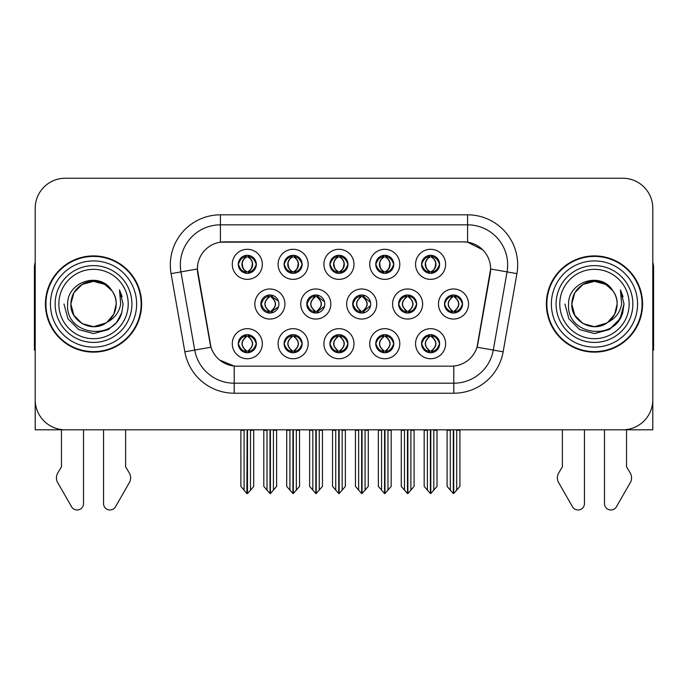 <?xml version="1.0" encoding="UTF-8"?>
<svg xmlns="http://www.w3.org/2000/svg" width="688" height="688" viewBox="0 0 688 688"><rect width="100%" height="100%" fill="white"/><g stroke="black" fill="none" stroke-linecap="round" stroke-linejoin="round"><path stroke-width="1.03" d="M260.872 304.019A9.021 9.021 0 0 0 269.894 313.04A9.021 9.021 0 0 0 278.915 304.019A9.021 9.021 0 0 0 269.894 294.997A9.021 9.021 0 0 0 260.872 304.019L261.277 304.019C262.988 308.878 265.327 311.303 268.303 311.311L269.378 311.311C263.409 306.444 263.409 301.585 269.378 296.726L269.67 296.726C263.547 301.585 263.547 306.444 269.67 311.303L269.67 311.303M254.861 304.019A15.033 15.033 0 0 0 269.894 319.051A15.033 15.033 0 0 0 284.927 304.019A15.033 15.033 0 0 0 269.894 288.986A15.033 15.033 0 0 0 254.861 304.019M421.572 264.33A9.021 9.021 0 0 0 430.593 273.351A9.021 9.021 0 0 0 439.615 264.33A9.021 9.021 0 0 0 430.593 255.308A9.021 9.021 0 0 0 421.572 264.33L421.658 264.33C423.438 259.419 425.786 256.994 428.684 257.045L428.074 255.669M415.561 264.33A15.033 15.033 0 0 0 430.593 279.362A15.033 15.033 0 0 0 445.626 264.33A15.033 15.033 0 0 0 430.593 249.297A15.033 15.033 0 0 0 415.561 264.33M375.751 264.33A9.021 9.021 0 0 0 384.773 273.351A9.021 9.021 0 0 0 393.794 264.33A9.021 9.021 0 0 0 384.773 255.308A9.021 9.021 0 0 0 375.751 264.33L375.837 264.33C377.617 259.419 379.957 256.994 382.863 257.045L382.253 255.669M369.74 264.33A15.033 15.033 0 0 0 384.773 279.362A15.033 15.033 0 0 0 399.805 264.33A15.033 15.033 0 0 0 384.773 249.297A15.033 15.033 0 0 0 369.74 264.33M284.101 264.33A9.021 9.021 0 0 0 293.122 273.351A9.021 9.021 0 0 0 302.144 264.33A9.021 9.021 0 0 0 293.122 255.308A9.021 9.021 0 0 0 284.101 264.33L284.187 264.33C285.967 259.419 288.315 256.994 291.213 257.045L290.603 255.669M278.09 264.33A15.033 15.033 0 0 0 293.122 279.362A15.033 15.033 0 0 0 308.155 264.33A15.033 15.033 0 0 0 293.122 249.297A15.033 15.033 0 0 0 278.09 264.33M329.93 343.708A9.021 9.021 0 0 0 338.952 352.729A9.021 9.021 0 0 0 347.973 343.708A9.021 9.021 0 0 0 338.952 334.686A9.021 9.021 0 0 0 329.93 343.708L330.008 343.708C331.719 348.567 334.067 350.992 337.043 351L338.109 351C332.141 346.141 332.141 341.282 338.109 336.423L338.41 336.423C332.287 341.282 332.287 346.141 338.41 351L338.41 351C332.072 346.133 332.072 341.274 338.419 336.423L337.043 336.423C334.119 336.363 331.771 338.788 330.008 343.708M323.91 343.708A15.033 15.033 0 0 0 338.952 358.74A15.033 15.033 0 0 0 353.985 343.708A15.033 15.033 0 0 0 338.952 328.675A15.033 15.033 0 0 0 323.91 343.708M306.779 304.019A9.021 9.021 0 0 0 315.792 313.04A9.021 9.021 0 0 0 324.813 304.019A9.021 9.021 0 0 0 315.792 294.997A9.021 9.021 0 0 0 306.779 304.019L307.097 304.019C308.809 308.878 311.157 311.303 314.132 311.311L315.199 311.311C309.23 306.444 309.23 301.585 315.199 296.726L315.491 296.726C309.368 301.585 309.368 306.444 315.491 311.303L315.491 311.303C309.161 306.444 309.161 301.585 315.5 296.726L314.132 296.726C311.208 296.674 308.86 299.099 307.097 304.019M300.759 304.019A15.033 15.033 0 0 0 315.792 319.051A15.033 15.033 0 0 0 330.833 304.019A15.033 15.033 0 0 0 315.792 288.986A15.033 15.033 0 0 0 300.759 304.019M238.28 343.708A9.021 9.021 0 0 0 247.302 352.729A9.021 9.021 0 0 0 256.323 343.708A9.021 9.021 0 0 0 247.302 334.686A9.021 9.021 0 0 0 238.28 343.708L238.366 343.708C240.069 348.567 242.417 350.992 245.392 351L246.459 351C240.499 346.141 240.499 341.282 246.459 336.423L246.76 336.423C240.637 341.282 240.637 346.141 246.76 351L246.76 351C240.422 346.133 240.422 341.274 246.768 336.423L245.392 336.423C242.468 336.363 240.129 338.788 238.366 343.708M232.269 343.708A15.033 15.033 0 0 0 247.302 358.74A15.033 15.033 0 0 0 262.334 343.708A15.033 15.033 0 0 0 247.302 328.675A15.033 15.033 0 0 0 232.269 343.708M398.584 304.019A9.021 9.021 0 0 0 407.606 313.04A9.021 9.021 0 0 0 416.627 304.019A9.021 9.021 0 0 0 407.606 294.997A9.021 9.021 0 0 0 398.584 304.019L398.748 304.019C400.459 308.878 402.798 311.303 405.774 311.311L406.849 311.311C400.88 306.444 400.88 301.585 406.849 296.726L407.141 296.726C401.018 301.585 401.018 306.444 407.141 311.303L407.141 311.303M392.573 304.019A15.033 15.033 0 0 0 407.606 319.051A15.033 15.033 0 0 0 422.638 304.019A15.033 15.033 0 0 0 407.606 288.986A15.033 15.033 0 0 0 392.573 304.019M352.677 304.019A9.021 9.021 0 0 0 361.699 313.04A9.021 9.021 0 0 0 370.72 304.019A9.021 9.021 0 0 0 361.699 294.997A9.021 9.021 0 0 0 352.677 304.019L352.927 304.019C354.63 308.878 356.977 311.303 359.953 311.311L361.019 311.311C355.051 306.444 355.051 301.585 361.019 296.726L361.32 296.726C355.197 301.585 355.197 306.444 361.32 311.303L361.32 311.303C354.982 306.444 354.982 301.585 361.329 296.726L359.953 296.726C357.029 296.674 354.69 299.099 352.927 304.019M346.666 304.019A15.033 15.033 0 0 0 361.699 319.051A15.033 15.033 0 0 0 376.732 304.019A15.033 15.033 0 0 0 361.699 288.986A15.033 15.033 0 0 0 346.666 304.019M375.751 343.708A9.021 9.021 0 0 0 384.773 352.729A9.021 9.021 0 0 0 393.794 343.708A9.021 9.021 0 0 0 384.773 334.686A9.021 9.021 0 0 0 375.751 343.708L375.837 343.708C377.54 348.567 379.888 350.992 382.863 351L383.93 351C377.97 346.141 377.97 341.282 383.93 336.423L384.231 336.423C378.108 341.282 378.108 346.141 384.231 351L384.231 351C377.893 346.133 377.893 341.274 384.239 336.423L382.863 336.423C379.939 336.363 377.6 338.788 375.837 343.708M369.74 343.708A15.033 15.033 0 0 0 384.773 358.74A15.033 15.033 0 0 0 399.805 343.708A15.033 15.033 0 0 0 384.773 328.675A15.033 15.033 0 0 0 369.74 343.708M329.93 264.33A9.021 9.021 0 0 0 338.952 273.351A9.021 9.021 0 0 0 347.973 264.33A9.021 9.021 0 0 0 338.952 255.308A9.021 9.021 0 0 0 329.93 264.33L330.016 264.33C331.797 259.419 334.136 256.994 337.043 257.045L336.423 255.669M323.91 264.33A15.033 15.033 0 0 0 338.952 279.362A15.033 15.033 0 0 0 353.985 264.33A15.033 15.033 0 0 0 338.952 249.297A15.033 15.033 0 0 0 323.91 264.33M421.572 343.708A9.021 9.021 0 0 0 430.593 352.729A9.021 9.021 0 0 0 439.615 343.708A9.021 9.021 0 0 0 430.593 334.686A9.021 9.021 0 0 0 421.572 343.708L421.658 343.708C423.369 348.567 425.709 350.992 428.693 351L429.759 351C423.791 346.141 423.791 341.282 429.759 336.423L430.052 336.423C423.928 341.282 423.928 346.141 430.052 351L430.052 351C423.722 346.133 423.722 341.274 430.06 336.423L428.693 336.423C425.769 336.363 423.421 338.788 421.658 343.708M415.561 343.708A15.033 15.033 0 0 0 430.593 358.74A15.033 15.033 0 0 0 445.626 343.708A15.033 15.033 0 0 0 430.593 328.675A15.033 15.033 0 0 0 415.561 343.708M284.101 343.708A9.021 9.021 0 0 0 293.122 352.729A9.021 9.021 0 0 0 302.144 343.708A9.021 9.021 0 0 0 293.122 334.686A9.021 9.021 0 0 0 284.101 343.708L284.187 343.708C285.898 348.567 288.238 350.992 291.222 351L292.288 351C286.32 346.141 286.32 341.282 292.288 336.423L292.581 336.423C286.457 341.282 286.457 346.141 292.581 351L292.581 351C286.251 346.133 286.251 341.274 292.589 336.423L291.222 336.423C288.298 336.363 285.95 338.788 284.187 343.708M278.09 343.708A15.033 15.033 0 0 0 293.122 358.74A15.033 15.033 0 0 0 308.155 343.708A15.033 15.033 0 0 0 293.122 328.675A15.033 15.033 0 0 0 278.09 343.708M444.491 304.019A9.021 9.021 0 0 0 453.504 313.04A9.021 9.021 0 0 0 462.525 304.019A9.021 9.021 0 0 0 453.504 294.997A9.021 9.021 0 0 0 444.491 304.019L444.568 304.019C446.28 308.878 448.619 311.303 451.603 311.311L452.67 311.311C446.701 306.444 446.701 301.585 452.67 296.726L452.962 296.726C446.839 301.585 446.839 306.444 452.962 311.303L452.962 311.303C446.632 306.444 446.632 301.585 452.971 296.726L451.603 296.726C448.679 296.674 446.331 299.099 444.568 304.019M438.471 304.019A15.033 15.033 0 0 0 453.504 319.051A15.033 15.033 0 0 0 468.545 304.019A15.033 15.033 0 0 0 453.504 288.986A15.033 15.033 0 0 0 438.471 304.019M238.28 264.33A9.021 9.021 0 0 0 247.302 273.351A9.021 9.021 0 0 0 256.323 264.33A9.021 9.021 0 0 0 247.302 255.308A9.021 9.021 0 0 0 238.28 264.33L238.366 264.33C240.146 259.419 242.486 256.994 245.392 257.045L244.782 255.669M232.269 264.33A15.033 15.033 0 0 0 247.302 279.362A15.033 15.033 0 0 0 262.334 264.33A15.033 15.033 0 0 0 247.302 249.297A15.033 15.033 0 0 0 232.269 264.33M197.37 268.939A27.064 27.064 0 0 0 197.783 273.635L210.15 343.794A27.064 27.064 0 0 0 236.801 366.162L451.199 366.162A27.064 27.064 0 0 0 477.85 343.794L490.217 273.635A27.064 27.064 0 0 0 463.574 241.875L224.426 241.875A27.064 27.064 0 0 0 197.37 268.939L197.671 264.932M518.494 429.802L652.8 429.802L652.8 208.301A30.066 30.066 0 0 0 622.726 178.235L65.274 178.235A30.066 30.066 0 0 0 35.2 208.301L35.2 429.802L169.506 429.802M45.425 304.019A48.108 48.108 0 0 0 93.534 352.127A48.108 48.108 0 0 0 141.642 304.019A48.108 48.108 0 0 0 93.534 255.91A48.108 48.108 0 0 0 45.425 304.019M546.358 304.019A48.108 48.108 0 0 0 594.466 352.127A48.108 48.108 0 0 0 642.575 304.019A48.108 48.108 0 0 0 594.466 255.91A48.108 48.108 0 0 0 546.358 304.019M220.418 214.819L467.582 214.819A50.112 50.112 0 0 1 516.929 273.635L503.143 351.809A50.112 50.112 0 0 1 453.796 393.218L234.204 393.218A50.112 50.112 0 0 1 184.857 351.809L171.071 273.635A50.112 50.112 0 0 1 220.418 214.819L220.418 224.838L467.582 224.838A40.093 40.093 0 0 1 507.065 271.889L493.279 350.072A40.093 40.093 0 0 1 453.796 383.199L234.204 383.199A40.093 40.093 0 0 1 194.721 350.072L180.935 271.889A40.093 40.093 0 0 1 220.418 224.838L220.418 242.176L463.574 241.875L467.582 242.176L482.701 249.804M451.199 366.162L236.801 366.162M234.204 393.218L234.204 366.033L219.764 360.116M516.929 273.635L490.63 268.991L477.016 347.199L503.143 351.809M184.857 351.809L210.984 347.199L197.37 268.991L180.935 271.889A40.093 40.093 0 0 1 180.333 264.932M477.85 343.794L477.687 344.645M210.313 344.645L210.15 343.794M622.726 178.235L65.274 178.235M35.2 208.301L35.2 399.737A30.066 30.066 0 0 0 65.274 429.802L622.726 429.802A30.066 30.066 0 0 0 652.8 399.737L652.8 208.301M430.8 429.802L430.8 493.545L437.009 486.39L437.009 430.301L433.801 430.301L433.801 490.217M427.386 490.217L427.386 430.301L427.016 429.802L427.386 430.301L424.178 430.301L424.178 486.39L430.396 493.545L430.396 429.802M424.178 429.802L424.178 430.301L424.178 429.802M437.009 429.802L437.009 486.39M434.171 429.802L433.801 430.301M432.15 334.824L431.135 336.423L432.503 336.423L433.113 335.047M431.436 336.423C437.405 341.282 437.405 346.141 431.436 351L431.135 351C437.258 346.141 437.258 341.282 431.135 336.423L431.883 334.781M432.15 352.591L431.135 351C437.473 346.133 437.473 341.274 431.127 336.423M431.436 351L432.503 351C435.427 351.061 437.774 348.627 439.529 343.69C437.817 338.84 435.47 336.415 432.503 336.423M455.06 295.135L454.046 296.726L455.413 296.726L456.024 295.358M454.347 296.726C460.315 301.585 460.315 306.444 454.347 311.311L454.046 311.303C460.169 306.444 460.169 301.585 454.046 296.726L454.794 295.092M455.06 312.902L454.046 311.303C460.384 306.444 460.384 301.585 454.046 296.726M454.347 311.311L455.413 311.311C458.337 311.372 460.685 308.938 462.448 304.001C460.728 299.151 458.38 296.726 455.413 296.726M453.71 429.802L453.71 493.545L459.919 486.39L459.919 430.301L456.712 430.301L456.712 490.217M450.305 490.217L450.305 430.301L447.097 430.301L447.097 486.39L453.306 493.545L453.306 429.802M447.097 429.802L447.097 430.301M439.615 264.33L439.529 264.33C437.792 259.479 435.452 257.054 432.503 257.045L431.436 257.045C434.3 258.576 435.814 261.001 435.986 264.33C435.814 267.658 434.3 270.083 431.436 271.614L432.503 271.614L433.122 272.99M429.045 255.446L429.751 257.045L428.684 257.045M431.144 257.045L431.144 257.045C434.076 258.576 435.633 261.001 435.805 264.33C435.633 267.658 434.076 270.083 431.144 271.614L431.144 271.614M439.529 264.33C437.723 269.275 435.384 271.708 432.503 271.614M429.751 257.045L429.751 257.045C426.887 258.576 425.373 261.001 425.21 264.33C425.373 267.658 426.887 270.083 429.751 271.614L428.684 271.614C425.872 271.794 423.524 269.369 421.658 264.33M429.751 271.614L430.052 271.614C427.11 270.083 425.554 267.658 425.382 264.33C425.554 261.001 427.11 258.576 430.052 257.045C427.919 257.905 426.405 259.883 425.511 262.971C425.76 267.847 427.282 270.719 430.06 271.614L429.045 273.213M384.97 429.802L384.97 493.545L391.188 486.39L391.188 430.301L387.98 430.301L387.98 490.217M381.565 490.217L381.565 430.301L381.195 429.802L381.565 430.301L378.357 430.301L378.357 486.39L384.575 493.545L384.575 429.802M378.357 429.802L378.357 430.301L378.357 429.802M391.188 429.802L391.188 486.39M388.35 429.802L387.98 430.301M386.321 334.824L385.314 336.423L386.682 336.423L387.292 335.047M385.607 336.423C391.575 341.282 391.575 346.141 385.607 351L385.314 351C391.438 346.141 391.438 341.282 385.314 336.423L386.054 334.781M386.321 352.591L385.314 351C391.653 346.133 391.653 341.274 385.306 336.423M385.607 351L386.682 351C389.606 351.061 391.945 348.627 393.708 343.69C391.988 338.84 389.649 336.415 386.682 336.423M339.15 429.802L339.15 493.545L345.359 486.39L345.359 430.301L342.16 430.301L342.16 490.217M335.744 490.217L335.744 430.301L335.374 429.802L335.744 430.301L332.536 430.301L332.536 486.39L338.745 493.545L338.745 429.802M332.536 429.802L332.536 430.301L332.536 429.802M345.359 429.802L345.359 486.39M342.529 429.802L342.16 430.301M340.5 334.824L339.494 336.423L340.852 336.423L341.472 335.047M339.786 336.423C345.754 341.282 345.754 346.141 339.786 351L339.494 351C345.617 346.141 345.617 341.282 339.494 336.423L340.233 334.781M340.5 352.591L339.494 351C345.823 346.133 345.823 341.274 339.485 336.423M339.786 351L340.852 351C343.776 351.061 346.124 348.627 347.887 343.69C346.167 338.84 343.819 336.415 340.852 336.423M293.329 429.802L293.329 493.545L299.538 486.39L299.538 430.301L296.33 430.301L296.33 490.217M289.915 490.217L289.915 430.301L289.545 429.802L289.915 430.301L286.707 430.301L286.707 486.39L292.925 493.545L292.925 429.802M286.707 429.802L286.707 430.301L286.707 429.802M299.538 429.802L299.538 486.39M296.7 429.802L296.33 430.301M294.679 334.824L293.664 336.423L295.032 336.423L295.642 335.047M293.965 336.423C299.934 341.282 299.934 346.141 293.965 351L293.664 351C299.787 346.141 299.787 341.282 293.664 336.423L294.412 334.781M294.679 352.591L293.664 351C300.002 346.133 300.002 341.274 293.656 336.423M293.965 351L295.032 351C297.956 351.061 300.303 348.627 302.066 343.69C300.346 338.84 297.999 336.415 295.032 336.423M393.794 264.33L393.708 264.33C391.971 259.479 389.632 257.054 386.682 257.045L385.615 257.045C388.479 258.576 389.993 261.001 390.165 264.33C389.993 267.658 388.479 270.083 385.615 271.614L386.682 271.614L387.292 272.99M383.216 255.446L383.93 257.045L382.863 257.045M385.314 271.614C388.256 270.083 389.812 267.658 389.984 264.33C389.812 261.001 388.256 258.576 385.314 257.045L385.314 257.045C387.447 257.905 388.961 259.883 389.855 262.971C389.606 267.847 388.092 270.719 385.306 271.614L386.063 273.256M393.708 264.33C391.902 269.275 389.563 271.708 386.682 271.614M383.93 257.045L383.93 257.045C381.066 258.576 379.552 261.001 379.38 264.33C379.552 267.658 381.066 270.083 383.93 271.614L382.863 271.614C380.043 271.794 377.703 269.369 375.837 264.33M383.93 271.614L384.231 271.614C381.29 270.083 379.733 267.658 379.561 264.33C379.733 261.001 381.29 258.576 384.231 257.045C382.098 257.905 380.584 259.883 379.69 262.971C379.939 267.847 381.453 270.719 384.239 271.614L383.216 273.213M347.973 264.33L347.887 264.33C346.15 259.479 343.802 257.054 340.861 257.045L339.786 257.045C342.65 258.576 344.172 261.001 344.335 264.33C344.172 267.658 342.65 270.083 339.786 271.614L340.861 271.614L341.472 272.99M337.395 255.446L338.109 257.045L337.043 257.045M339.494 271.614C342.435 270.083 343.983 267.658 344.163 264.33C343.983 261.001 342.435 258.576 339.494 257.045L339.494 257.045C341.626 257.905 343.14 259.883 344.034 262.971C343.776 267.847 342.263 270.719 339.485 271.614L340.233 273.256M347.887 264.33C346.081 269.275 343.733 271.708 340.861 271.614M338.109 257.045L338.109 257.045C335.245 258.576 333.732 261.001 333.56 264.33C333.732 267.658 335.245 270.083 338.109 271.614L337.043 271.614C334.222 271.794 331.883 269.369 330.016 264.33M338.109 271.614L338.401 271.614C335.469 270.083 333.912 267.658 333.74 264.33C333.912 261.001 335.469 258.576 338.401 257.045C336.277 257.905 334.755 259.883 333.869 262.971C334.119 267.847 335.632 270.719 338.41 271.614L337.395 273.213M302.144 264.33L302.066 264.33C300.321 259.479 297.981 257.054 295.032 257.045L293.965 257.045C296.829 258.576 298.343 261.001 298.515 264.33C298.343 267.658 296.829 270.083 293.965 271.614L295.032 271.614L295.651 272.99M291.574 255.446L292.28 257.045L291.213 257.045M293.673 257.045L293.673 257.045C296.605 258.576 298.162 261.001 298.334 264.33C298.162 267.658 296.605 270.083 293.673 271.614L293.673 271.614M302.066 264.33C300.252 269.275 297.913 271.708 295.032 271.614M292.28 257.045L292.28 257.045C289.424 258.576 287.902 261.001 287.739 264.33C287.902 267.658 289.424 270.083 292.28 271.614L291.213 271.614C288.401 271.794 286.053 269.369 284.187 264.33M292.28 271.614L292.581 271.614C289.639 270.083 288.083 267.658 287.911 264.33C288.083 261.001 289.639 258.576 292.581 257.045C290.448 257.905 288.934 259.883 288.04 262.971C288.289 267.847 289.811 270.719 292.589 271.614L291.574 273.213M244.094 490.217L240.886 486.39L240.886 429.802L240.886 430.301L244.094 430.301L244.094 490.217L246.889 493.545L247.104 429.802M253.717 429.802L253.717 486.39L250.509 490.217L250.509 430.301L253.717 430.301L253.717 486.39M256.323 264.33L256.237 264.33C254.5 259.479 252.161 257.054 249.211 257.045L248.144 257.045C251.008 258.576 252.522 261.001 252.694 264.33C252.522 267.658 251.008 270.083 248.144 271.614L249.211 271.614L249.821 272.99M245.745 255.446L246.459 257.045L245.392 257.045M247.843 271.614C250.785 270.083 252.341 267.658 252.513 264.33C252.341 261.001 250.785 258.576 247.843 257.045L247.843 257.045C249.976 257.905 251.49 259.883 252.384 262.971C252.135 267.847 250.621 270.719 247.835 271.614L248.592 273.256M256.237 264.33C254.431 269.275 252.092 271.708 249.211 271.614M246.459 257.045L246.459 257.045C243.595 258.576 242.081 261.001 241.909 264.33C242.081 267.658 243.595 270.083 246.459 271.614L245.392 271.614C242.572 271.794 240.232 269.369 238.366 264.33M246.459 271.614L246.76 271.614C243.819 270.083 242.262 267.658 242.09 264.33C242.262 261.001 243.819 258.576 246.76 257.045C244.627 257.905 243.113 259.883 242.219 262.971C242.468 267.847 243.982 270.719 246.768 271.614L245.745 273.213M61.464 429.802L61.464 466.842L57.904 472.716A10.019 10.019 0 0 0 57.173 481.652L71.569 506.781A6.398 6.398 0 0 0 83.515 503.582L83.515 429.802M35.2 350.072A20.047 20.047 0 0 0 34.4 350.123L34.4 267.933A20.047 20.047 0 0 1 35.2 262.326M103.553 429.802L103.553 503.582A6.398 6.398 0 0 0 115.498 506.781L129.894 481.652A10.019 10.019 0 0 0 129.163 472.716L125.603 466.842L125.603 429.802M562.397 429.802L562.397 466.842L558.837 472.716A10.019 10.019 0 0 0 558.106 481.652L572.502 506.781A6.398 6.398 0 0 0 584.447 503.582L584.447 429.802M652.8 262.326A20.047 20.047 0 0 1 653.6 267.933L653.6 350.123A20.047 20.047 0 0 0 652.8 350.072M604.485 429.802L604.485 503.582A6.398 6.398 0 0 0 616.431 506.781L630.827 481.652A10.019 10.019 0 0 0 630.096 472.716L626.536 466.842L626.536 429.802M128.217 304.019A34.684 34.684 0 0 1 93.534 338.702A34.684 34.684 0 0 1 58.85 304.019A34.684 34.684 0 0 1 93.534 269.335A34.684 34.684 0 0 1 128.217 304.019M105.892 323.007L93.534 326.68L82.207 323.644L73.908 315.345L70.873 304.019C71.182 295.47 74.958 288.934 82.207 284.393C96.329 275.355 116.96 287.266 116.195 304.019C115.885 312.558 112.11 319.103 104.86 323.644C90.739 332.682 70.107 320.771 70.873 304.019C69.918 321.975 93.405 333.534 107.036 322.216A22.661 22.661 0 0 0 111.895 290.74C100.242 270.891 67.157 281.59 67.648 304.019C65.025 335.099 113.804 342.074 121.793 312.653L123.083 304.019L119.48 289.889L120.692 304.019C119.153 312.352 114.595 318.415 107.036 322.216L104.86 323.644L93.534 326.68L82.207 323.644L73.908 315.345L70.873 304.019L73.908 292.692L82.207 284.393M45.924 304.019A47.61 47.61 0 0 1 93.534 256.409A47.61 47.61 0 0 1 141.143 304.019A47.61 47.61 0 0 1 93.534 351.628A47.61 47.61 0 0 1 45.924 304.019M116.195 304.019C115.885 312.558 112.11 319.103 104.86 323.644C90.739 332.682 70.107 320.771 70.873 304.019C71.182 295.47 74.958 288.934 82.207 284.393C96.329 275.355 116.96 287.266 116.195 304.019L113.804 314.149L107.018 322.225M88.984 281.822C77.778 284.892 71.741 292.297 70.873 304.019L73.908 292.692L82.207 284.393L93.534 281.358L104.86 284.393L111.895 290.74M119.48 289.889L122.154 296.674M121.793 312.653L116.556 322.534L108.308 329.604L93.534 333.568L78.759 329.604L67.949 318.793L63.984 304.019M629.15 304.019A34.684 34.684 0 0 1 594.466 338.702A34.684 34.684 0 0 1 559.783 304.019A34.684 34.684 0 0 1 594.466 269.335A34.684 34.684 0 0 1 629.15 304.019M606.825 323.007L594.466 326.68L583.14 323.644L574.841 315.345L571.805 304.019C572.115 295.47 575.89 288.934 583.14 284.393C597.261 275.355 617.893 287.266 617.127 304.019C616.818 312.558 613.042 319.103 605.793 323.644C591.671 332.682 571.04 320.771 571.805 304.019C570.851 321.975 594.337 333.534 607.968 322.216A22.661 22.661 0 0 0 612.827 290.74C601.174 270.891 568.09 281.59 568.58 304.019C565.957 335.099 614.737 342.074 622.726 312.653L624.016 304.019L620.413 289.889L621.625 304.019C620.086 312.352 615.528 318.415 607.968 322.216L605.793 323.644L594.466 326.68L583.14 323.644L574.841 315.345L571.805 304.019L574.841 292.692L583.14 284.393M546.857 304.019A47.61 47.61 0 0 1 594.466 256.409A47.61 47.61 0 0 1 642.076 304.019A47.61 47.61 0 0 1 594.466 351.628A47.61 47.61 0 0 1 546.857 304.019M617.127 304.019C616.818 312.558 613.042 319.103 605.793 323.644C591.671 332.682 571.04 320.771 571.805 304.019C572.115 295.47 575.89 288.934 583.14 284.393C597.261 275.355 617.893 287.266 617.127 304.019L614.676 314.253L607.762 322.362M589.917 281.822C578.711 284.892 572.674 292.297 571.805 304.019L574.841 292.692L583.14 284.393L594.466 281.358L605.793 284.393L612.827 290.74M620.413 289.889L623.087 296.674M622.726 312.653L617.489 322.534L609.241 329.604L594.466 333.568L579.692 329.604L568.881 318.793L564.917 304.019L568.881 318.793L579.692 329.604L594.466 333.568L609.241 329.604L620.051 318.793L624.016 304.019M620.473 289.992L623.087 296.683L620.473 289.992M247.499 429.802L247.499 493.545L250.509 490.217M250.879 429.802L250.509 430.301M248.85 334.824L247.843 336.423L249.211 336.423L249.821 335.047M248.136 336.423C254.104 341.282 254.104 346.141 248.136 351L247.843 351C253.967 346.141 253.967 341.282 247.843 336.423L248.583 334.781M248.85 352.591L247.843 351C254.182 346.133 254.182 341.274 247.835 336.423M248.136 351L249.211 351C252.135 351.061 254.474 348.627 256.237 343.69C254.517 338.84 252.178 336.415 249.211 336.423M406.126 295.118L407.141 296.726M409.231 295.143L408.225 296.726L409.592 296.726L410.194 295.376M406.849 296.726L405.774 296.726C402.85 296.674 400.511 299.099 398.748 304.019M408.526 296.726C414.494 301.585 414.494 306.444 408.526 311.311L408.225 311.303C414.348 306.444 414.348 301.585 408.225 296.726M409.231 312.894L408.225 311.303M408.526 311.311L409.592 311.311C412.516 311.372 414.855 308.938 416.618 304.001C414.898 299.151 412.559 296.726 409.592 296.726M407.881 429.802L407.881 493.545L414.099 486.39L414.099 430.301L410.891 430.301L410.891 490.217M404.475 490.217L404.475 430.301L401.267 430.301L401.267 486.39L407.485 493.545L407.485 429.802M401.267 429.802L401.267 430.301M363.402 295.161L362.404 296.726L363.763 296.726L364.365 295.401M362.696 296.726C368.665 301.585 368.665 306.444 362.696 311.311L362.404 311.303C368.527 306.444 368.527 301.585 362.404 296.726L363.135 295.109M363.402 312.877L362.404 311.303C368.734 306.444 368.734 301.585 362.395 296.726M362.696 311.311L363.763 311.311L370.574 305.618M370.574 302.385L363.763 296.726M362.06 429.802L362.06 493.545L368.278 486.39L368.278 430.301L365.07 430.301L365.07 490.217M358.654 490.217L358.654 430.301L355.447 430.301L355.447 486.39L361.656 493.545L361.656 429.802M355.447 429.802L355.447 430.301M317.572 295.178L316.583 296.726L317.942 296.726L318.527 295.419M316.876 296.726C322.844 301.585 322.844 306.444 316.876 311.311L316.583 311.303C322.698 306.444 322.698 301.585 316.583 296.726L317.306 295.126M317.572 312.859L316.583 311.303C322.913 306.444 322.913 301.585 316.575 296.726M316.876 311.311L317.942 311.311L324.53 306.289M324.512 301.705L317.942 296.726M316.239 429.802L316.239 493.545L322.448 486.39L322.448 430.301L319.241 430.301L319.241 490.217M312.834 490.217L312.834 430.301L309.626 430.301L309.626 486.39L315.835 493.545L315.835 429.802M309.626 429.802L309.626 430.301M268.638 295.083L269.67 296.726M271.743 295.186L270.754 296.726L272.121 296.726L272.697 295.444M269.378 296.726L268.303 296.726C265.379 296.674 263.04 299.099 261.277 304.019M271.055 296.726C277.023 301.585 277.023 306.444 271.055 311.311L270.754 311.303C276.877 306.444 276.877 301.585 270.754 296.726M271.743 312.851L270.754 311.303M271.055 311.311L272.121 311.311L278.477 306.796M278.459 301.198L272.121 296.726M270.41 429.802L270.41 493.545L276.628 486.39L276.628 430.301L273.42 430.301L273.42 490.217M267.004 490.217L267.004 430.301L263.796 430.301L263.796 486.39L270.014 493.545L270.014 429.802M263.796 429.802L263.796 430.301M467.582 214.819L467.582 242.176M453.796 366.033L453.796 393.218M171.071 273.635L180.935 271.889M429.045 334.824L429.759 336.423M429.045 352.591L429.759 351M428.693 336.423L428.074 335.047M428.693 351L428.074 352.368M432.503 351L433.113 352.368M451.956 295.135L452.67 296.726M451.956 312.902L452.67 311.311M451.603 296.726L450.993 295.358M451.603 311.311L450.993 312.679M455.413 311.311L456.024 312.679M432.503 257.045L433.122 255.669M432.15 255.446L431.436 257.045M432.15 273.213L431.436 271.614M428.684 271.614L428.074 272.99M383.225 334.824L383.93 336.423M383.225 352.591L383.93 351M382.863 336.423L382.253 335.047M382.863 351L382.253 352.368M386.682 351L387.292 352.368M337.395 334.824L338.109 336.423M337.395 352.591L338.109 351M337.043 336.423L336.432 335.047M337.043 351L336.432 352.368M340.852 351L341.472 352.368M291.574 334.824L292.288 336.423M291.574 352.591L292.288 351M291.222 336.423L290.603 335.047M291.222 351L290.603 352.368M295.032 351L295.642 352.368M386.682 257.045L387.292 255.669M386.329 255.446L385.615 257.045M386.329 273.213L385.615 271.614M382.863 271.614L382.253 272.99M340.861 257.045L341.472 255.669M340.5 255.446L339.786 257.045M340.5 273.213L339.786 271.614M337.043 271.614L336.423 272.99M295.032 257.045L295.651 255.669M294.679 255.446L293.965 257.045M294.679 273.213L293.965 271.614M291.213 271.614L290.603 272.99M249.211 257.045L249.821 255.669M248.858 255.446L248.144 257.045M248.858 273.213L248.144 271.614M245.392 271.614L244.782 272.99M131.933 304.019A38.399 38.399 0 0 1 93.534 342.418A38.399 38.399 0 0 1 55.135 304.019A38.399 38.399 0 0 1 93.534 265.62A38.399 38.399 0 0 1 131.933 304.019M50.439 304.019A43.095 43.095 0 0 1 93.534 260.924A43.095 43.095 0 0 1 136.628 304.019A43.095 43.095 0 0 1 93.534 347.113A43.095 43.095 0 0 1 50.439 304.019M632.865 304.019A38.399 38.399 0 0 1 594.466 342.418A38.399 38.399 0 0 1 556.067 304.019A38.399 38.399 0 0 1 594.466 265.62A38.399 38.399 0 0 1 632.865 304.019M551.372 304.019A43.095 43.095 0 0 1 594.466 260.924A43.095 43.095 0 0 1 637.561 304.019A43.095 43.095 0 0 1 594.466 347.113A43.095 43.095 0 0 1 551.372 304.019M245.754 334.824L246.459 336.423M245.754 352.591L246.459 351M245.392 336.423L244.782 335.047M245.392 351L244.782 352.368M249.211 351L249.821 352.368M406.126 312.92L406.849 311.311M405.774 296.726L405.155 295.333M405.774 311.311L405.155 312.696M409.592 311.311L410.194 312.662M360.297 295.109L361.019 296.726M360.297 312.928L361.019 311.311M359.953 296.726L359.325 295.315M359.953 311.311L359.325 312.722M363.763 311.311L364.365 312.636M314.468 295.1L315.199 296.726M314.468 312.937L315.199 311.311M314.132 296.726L313.487 295.298M314.132 311.311L313.487 312.739M317.942 311.311L318.527 312.619M268.638 312.954L269.378 311.311M268.303 296.726L267.658 295.281M268.303 311.311L267.658 312.756M272.121 311.311L272.697 312.593M429.312 334.781L430.06 336.423M429.312 352.634L430.06 351M431.883 352.634L431.127 351M452.222 295.092L452.971 296.726M452.222 312.945L452.971 311.311M454.794 312.945L454.037 311.311M431.883 255.403L431.135 257.045C433.268 257.905 434.782 259.883 435.676 262.971C435.427 267.847 433.913 270.719 431.135 271.614L431.883 273.256M429.303 255.403L430.06 257.045M429.303 273.256L430.06 271.614M383.483 334.781L384.239 336.423M383.483 352.634L384.239 351M386.054 352.634L385.306 351M337.662 334.781L338.419 336.423M337.662 352.634L338.419 351M340.233 352.634L339.485 351M291.841 334.781L292.589 336.423M291.841 352.634L292.589 351M294.412 352.634L293.656 351M386.063 255.403L385.306 257.045M383.483 255.403L384.231 257.045M383.483 273.256L384.231 271.614M340.233 255.403L339.485 257.045M337.662 255.403L338.41 257.045M337.662 273.256L338.41 271.614M294.412 255.403L293.664 257.045C295.797 257.905 297.311 259.883 298.205 262.971C297.956 267.847 296.442 270.719 293.664 271.614L294.412 273.256M291.832 255.403L292.589 257.045M291.832 273.256L292.589 271.614M248.592 255.403L247.835 257.045M246.012 255.403L246.768 257.045M246.012 273.256L246.768 271.614M246.012 334.781L246.768 336.423M246.012 352.634L246.768 351M248.583 352.634L247.835 351M406.393 295.083L407.15 296.726C400.803 301.585 400.803 306.444 407.15 311.303L406.393 312.954M408.964 295.1L408.216 296.726C414.563 301.585 414.563 306.444 408.216 311.303L408.964 312.937M360.564 295.066L361.329 296.726M360.564 312.971L361.329 311.311M363.135 312.92L362.395 311.311M314.734 295.057L315.5 296.726M314.734 312.98L315.5 311.311M317.306 312.911L316.575 311.311M268.913 295.049L269.679 296.726C263.332 301.585 263.332 306.444 269.679 311.303L268.913 312.988M271.476 295.135L270.745 296.726C277.092 301.585 277.092 306.444 270.745 311.303L271.476 312.902"/></g></svg>
